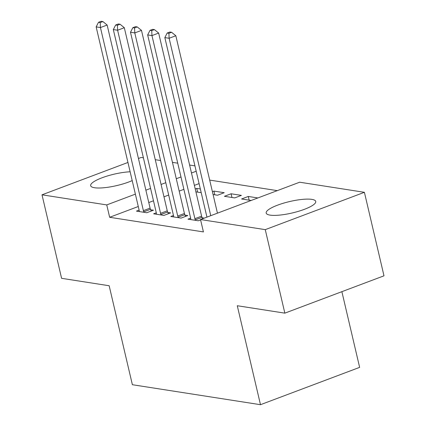 <?xml version="1.0" encoding="UTF-8"?>
<svg xmlns="http://www.w3.org/2000/svg" width="426" height="426" viewBox="0 0 426 426"><rect width="100%" height="100%" fill="white"/><g stroke="black" fill="none" stroke-linecap="round" stroke-linejoin="round"><path stroke-width="0.64" d="M270.063 215.119A25.464 5.857 166.8 0 1 266.17 213.064A25.464 5.857 166.8 0 1 283.343 203.223A25.464 5.857 166.8 0 1 311.864 199.379A25.464 5.857 166.8 0 1 315.751 201.434A25.464 5.857 166.8 0 1 298.578 211.28A25.464 5.857 166.8 0 1 270.063 215.119M132.198 180.597A25.464 5.857 166.8 0 1 94.551 187.744A25.464 5.857 166.8 0 1 90.663 185.688A25.464 5.857 166.8 0 1 103.635 177.205A25.464 5.857 166.8 0 1 130.132 171.779M277.283 190.635L209.688 180.091M299.664 182.211L364.406 192.307L265.26 229.641L200.518 219.539L299.664 182.211M265.26 229.641L284.845 313.147L383.991 275.814L364.406 192.307M341.881 291.672L359.635 367.366L260.488 404.7L132.379 384.715L109.162 285.745L61.594 278.322L42.009 194.815L127.944 162.455M138.445 158.504L141.155 157.482L143.408 157.833M155.266 159.686L160.581 160.511M172.439 162.365L177.754 163.19M189.613 165.043L194.927 165.868M249.146 200.161L248.273 196.455L241.574 198.979L251.154 200.476M248.273 196.455L257.852 197.952M190.64 218.16L187.983 219.161L198.287 220.769L200.598 219.896M202.206 217.808L204.262 218.133M214.8 194.804L213.927 191.098L212.404 191.673M213.927 191.098L224.23 192.706L217.532 195.23L213.075 194.533M156.294 212.803L153.637 213.804L163.941 215.407L170.64 212.888L167.86 212.452M199.086 183.611L194.384 185.379M183.883 189.336L179.181 191.104M168.68 195.06L163.978 196.828M153.477 200.784L148.775 202.552M138.28 206.509L109.652 217.287L203.42 231.914L200.518 219.539M139.121 210.125L136.464 211.126L146.768 212.728L153.466 210.21L150.687 209.773M197.627 192.126L196.753 188.42L195.23 188.995M196.753 188.42L200.348 188.979M201.115 192.264L200.358 192.552L195.901 191.854M173.467 215.481L170.81 216.483L181.114 218.091L187.813 215.567L185.033 215.13M231.1 193.777L224.401 196.301L234.705 197.909L241.404 195.385L231.1 193.777L231.973 197.483M109.652 217.287L106.75 204.917L42.009 194.815M284.845 313.147L237.277 305.73L260.488 404.7M196.184 171.241L191.482 173.009M180.981 176.966L176.279 178.734M165.778 182.69L161.076 184.458M150.58 188.414L145.873 190.182M135.377 194.139L106.75 204.917M143.386 210.652L150.085 208.133L107.139 25.033L100.44 27.557L143.386 210.652A3.264 1.566 -110.6 0 0 143.78 211.828L143.988 212.297M100.222 22.578L102.9 21.566L101.18 21.3L98.502 22.306L100.222 22.578L100.44 27.557L96.148 26.886L139.094 209.986A3.264 1.566 -110.6 0 1 139.238 211.12L139.243 211.557M150.085 208.133A3.264 1.566 -110.6 0 0 150.479 209.304L151.251 211.046M107.139 25.033L102.9 21.566M98.502 22.306L96.148 26.886M160.559 213.33L167.258 210.811L124.312 27.711L117.613 30.235L160.559 213.33A3.264 1.566 -110.6 0 0 160.953 214.507L161.161 214.976M117.395 25.256L120.073 24.245L118.353 23.978L115.675 24.99L117.395 25.256L117.613 30.235L113.321 29.564L156.267 212.665A3.264 1.566 -110.6 0 1 156.411 213.799L156.417 214.235M167.258 210.811A3.264 1.566 -110.6 0 0 167.652 211.983L168.424 213.724M124.312 27.711L120.073 24.245M115.675 24.99L113.321 29.564M177.733 216.009L184.431 213.49L141.485 30.39L134.786 32.914L177.733 216.009A3.264 1.566 -110.6 0 0 178.127 217.185L178.334 217.654M134.568 27.935L137.247 26.923L135.527 26.657L132.848 27.669L134.568 27.935L134.786 32.914L130.494 32.243L173.441 215.343A3.264 1.566 -110.6 0 1 173.584 216.477L173.59 216.914M184.431 213.49A3.264 1.566 -110.6 0 0 184.825 214.661L185.598 216.403M141.485 30.39L137.247 26.923M132.848 27.669L130.494 32.243M194.906 218.692L201.605 216.168L158.658 33.068L151.96 35.592L194.906 218.692A3.264 1.566 -110.6 0 0 195.3 219.864L195.507 220.333M151.741 30.613L154.42 29.607L152.7 29.335L150.021 30.347L151.741 30.613L151.96 35.592L147.668 34.921L190.614 218.021A3.264 1.566 -110.6 0 1 190.757 219.156L190.763 219.592M201.605 216.168A3.264 1.566 -110.6 0 0 201.999 217.34L202.622 218.751M158.658 33.068L154.42 29.607M150.021 30.347L147.668 34.921M217.446 213.165L175.831 35.747L169.133 38.271L210.748 215.689M168.914 33.292L171.593 32.285L169.873 32.014L167.194 33.026L168.914 33.292L169.133 38.271L164.841 37.6L206.945 217.122M175.831 35.747L171.593 32.285M167.194 33.026L164.841 37.6M143.78 211.828L150.479 209.304M160.953 214.507L167.652 211.983M178.127 217.185L184.825 214.661M195.3 219.864L201.999 217.34"/></g></svg>
